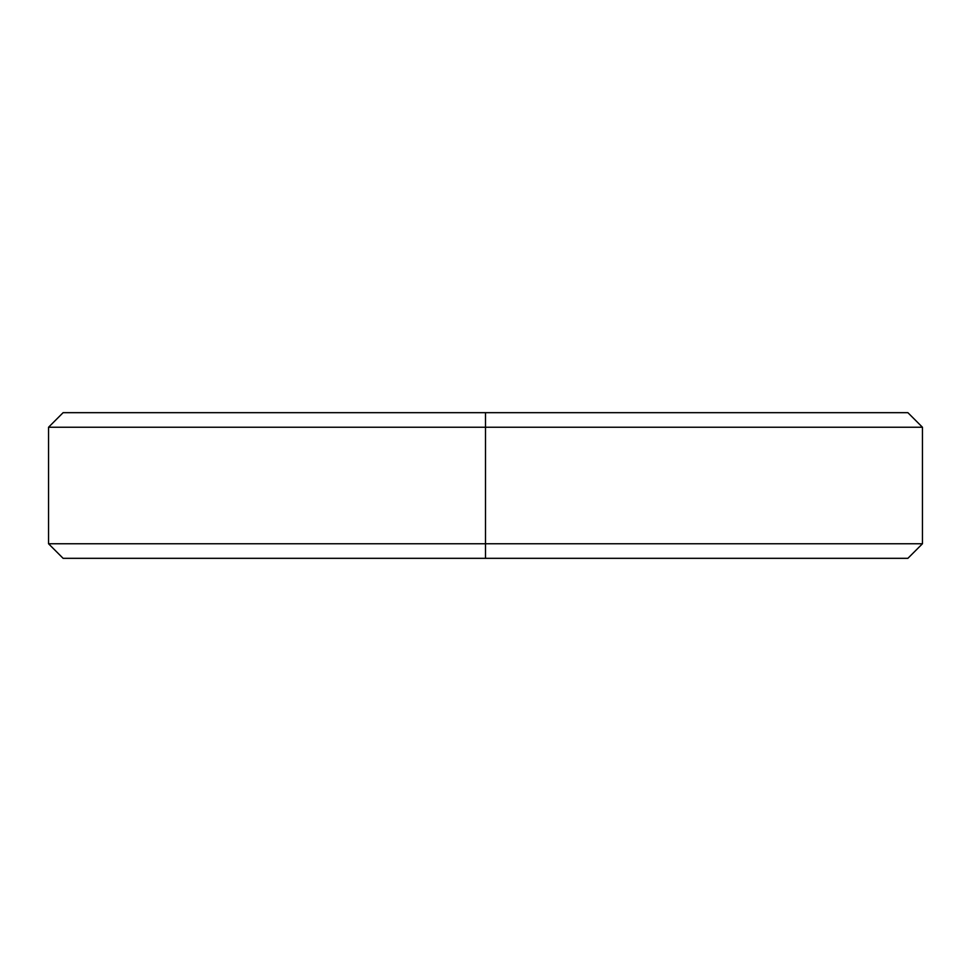 <?xml version="1.0" encoding="UTF-8"?>
<svg xmlns="http://www.w3.org/2000/svg" width="971" height="971" viewBox="0 0 971 971"><rect width="100%" height="100%" fill="white"/><g stroke="black" fill="none" stroke-linecap="round" stroke-linejoin="round"><path stroke-width="1.46" d="M485.5 543.76L48.55 543.76L485.5 543.76L485.5 558.325L63.115 558.325L48.55 543.76L48.55 427.24L485.5 427.24L485.5 543.76L922.45 543.76L485.5 543.76L485.5 427.24L922.45 427.24L485.5 427.24L485.5 412.675L907.885 412.675L922.45 427.24L922.45 543.76L907.885 558.325L485.5 558.325L485.5 543.76M842.5 558.325L485.5 558.325M485.5 427.24L48.55 427.24L63.115 412.675L485.5 412.675L485.5 427.24M842.5 412.675L485.5 412.675"/></g></svg>
